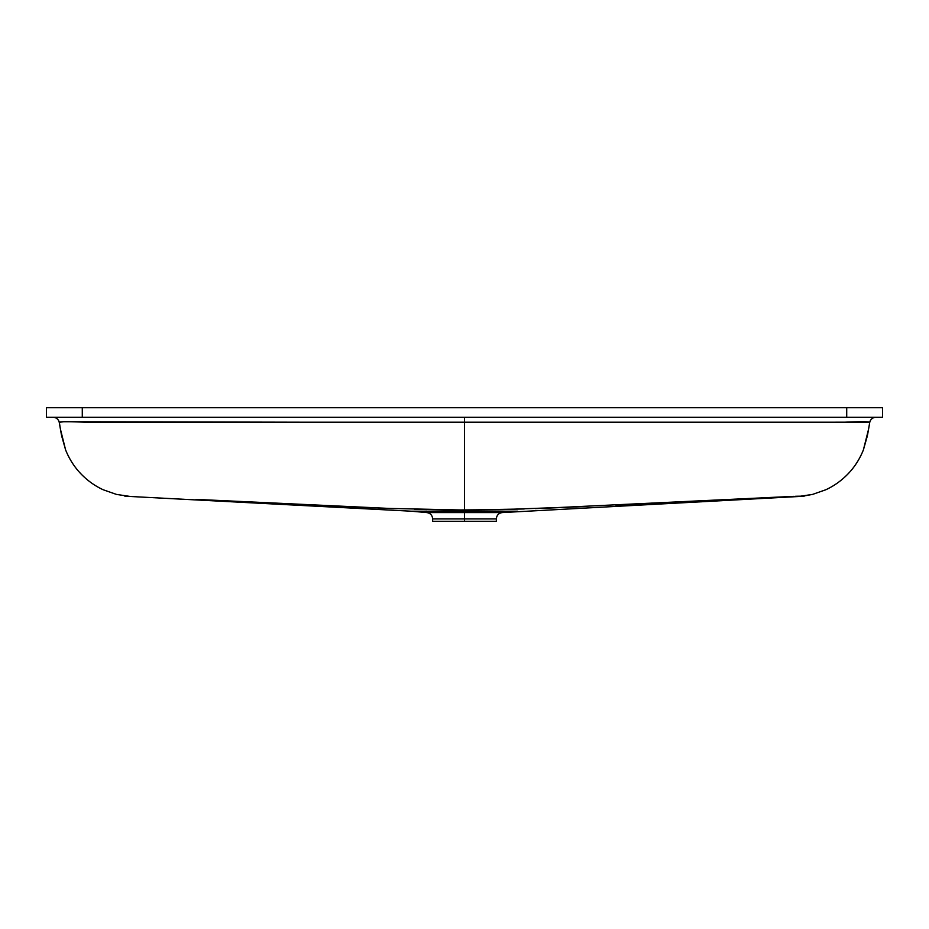 <?xml version="1.0" encoding="UTF-8"?>
<svg xmlns="http://www.w3.org/2000/svg" width="929" height="929" viewBox="0 0 929 929"><rect width="100%" height="100%" fill="white"/><g stroke="black" fill="none" stroke-linecap="round" stroke-linejoin="round"><path stroke-width="1.39" d="M196.042 499.384L389.448 508.43L464.5 510.056L464.5 422.532L464.5 511.205L517.72 511.205L464.5 511.205L464.5 500.51L464.5 512.576L502.171 512.576C498.594 513.191 496.655 515.305 496.353 518.916L464.5 518.916L464.5 521.285L496.353 521.285L496.353 518.916M524.188 508.964L464.5 510.056L464.5 422.532L63.613 421.731L59.351 422.312L60.071 427.085L59.27 422.532A6.375 6.375 90 0 0 52.999 417.272A6.375 6.375 -90 0 1 59.27 422.532L59.293 422.486M61.569 435.608L65.611 449.926C69.257 458.972 74.25 466.822 80.591 473.488C87.268 480.479 94.828 485.913 103.247 489.78L116.508 494.425L130.362 496.481L116.508 494.425L103.247 489.78C94.828 485.913 87.268 480.479 80.591 473.488C74.25 466.822 69.257 458.972 65.611 449.926L60.501 429.5M869.718 422.532L868.929 427.085L869.718 422.498A6.375 6.375 161.7 0 1 876.001 417.272M868.499 429.5L863.389 449.926C859.743 458.972 854.75 466.822 848.409 473.488C841.732 480.479 834.172 485.913 825.753 489.78L812.492 494.425L802.853 496.144L796.06 496.26M544.243 508.268L586.304 506.502L501.985 509.591L454.536 510.021L414.508 509.266M513.156 509.301L501.985 509.591M541.073 508.384L535.092 508.593M643.1 503.843L615.799 505.144M798.719 496.272L732.958 499.384M798.696 496.469L812.492 494.425L825.753 489.78C834.172 485.913 841.732 480.479 848.409 473.488C854.75 466.822 859.743 458.972 863.389 449.926L867.431 435.608M797.465 496.214L795.05 496.307M790.231 496.504L791.578 496.446M124.869 496.202L411.28 511.205L464.5 511.205L411.28 511.205L426.829 512.576L464.5 512.576L426.829 512.576L464.5 512.576L464.5 518.916L432.647 518.916L496.353 518.916L464.5 518.916L464.5 512.576L502.171 512.576L464.5 512.576L464.5 422.532L464.5 510.056L464.5 422.532L869.486 422.172C868.197 421.545 859.755 421.557 844.171 422.219L84.829 422.219C69.245 421.557 60.803 421.545 59.514 422.172L59.27 422.532M426.829 512.576C430.406 513.191 432.345 515.305 432.647 518.916L464.5 518.916L464.5 521.285L432.647 521.285L496.353 521.285M484.706 521.285L482.197 521.285M46.45 417.272L46.45 407.715L882.55 407.715L882.55 417.272L882.55 407.715L82.286 407.715L82.286 417.272L882.55 417.272L846.714 417.272L846.714 407.715L846.714 417.272L82.286 417.272L82.286 407.715L46.45 407.715L46.45 417.272L82.286 417.272L46.45 417.272M351.568 506.897L389.448 508.43M415.844 509.301L427.015 509.591M384.757 508.268L381.436 508.14L384.757 508.268M320.888 505.504L285.9 503.843M381.436 508.14L342.696 506.502M393.908 508.593L387.927 508.384M464.5 500.51L464.5 417.272L464.5 500.51M793.981 496.341L539.552 508.43M59.99 426.666L61.43 434.818M804.131 496.202L502.171 512.576M867.57 434.818L869.01 426.666M432.647 521.285L432.647 518.916"/></g></svg>
